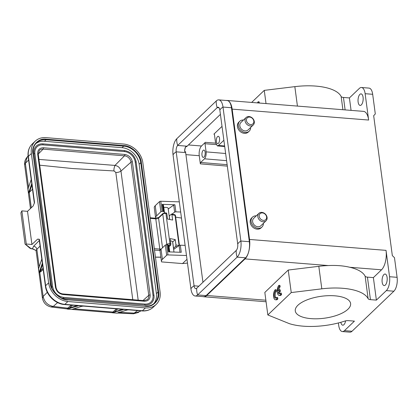 <?xml version="1.0" encoding="UTF-8"?>
<svg xmlns="http://www.w3.org/2000/svg" width="418" height="418" viewBox="0 0 418 418"><rect width="100%" height="100%" fill="white"/><g stroke="black" fill="none" stroke-linecap="round" stroke-linejoin="round"><path stroke-width="0.63" d="M251.657 102.426L264.254 90.372L266.02 103.575M259.474 103.053L259.066 101.825L258.12 101.746L257.467 102.891M169.05 246.772L170.549 245.35L170.889 243.95L170.173 238.584L175.241 239.598L172.718 241.985L173.564 248.308L175.617 246.364L177.404 246.719M166.254 213.154L166.845 213.671L167.561 219.037L172.634 220.051L171.918 214.685L171.323 214.168L169.18 216.101M181.475 218.06L175.659 217.13M187.483 263.079L182.52 263.58L186.982 259.306M182.52 263.58L161.573 261.903A10.11 4.013 -7.6 0 1 161.426 261.417L160.073 251.26A10.11 4.013 -7.6 0 1 161.034 249.196L165.309 245.11A1.055 0.418 172.4 0 1 166.604 244.749L167.608 244.786A1.055 0.418 172.4 0 1 168.261 244.99L168.867 245.774A1.797 0.711 172.4 0 1 168.935 245.925L169.734 251.913M173.632 249.431L179.092 245.507A1.055 0.418 172.4 0 1 180.315 245.209L185.122 245.366M171.892 214.136L174.646 212.161A1.055 0.418 -7.6 0 1 175.868 211.858L180.67 212.02M169.18 216.085L169.656 215.74M164.415 212.83A3.37 1.338 -7.6 0 1 164.405 212.846A1.797 0.711 -7.6 0 0 164.483 212.579A1.797 0.711 -7.6 0 0 164.42 212.428L163.809 211.644L162.863 204.554A1.055 0.418 172.4 0 0 162.215 204.345L174.923 204.768A1.055 0.418 172.4 0 0 173.7 205.066L174.646 212.161M155.695 218.217A10.11 4.013 -7.6 0 1 155.621 217.914A10.11 4.013 -7.6 0 1 156.588 215.85L160.857 211.764A1.055 0.418 -7.6 0 1 162.158 211.404L163.161 211.435A1.055 0.418 -7.6 0 1 163.809 211.644M155.621 217.914L154.268 207.756A10.11 4.013 -7.6 0 1 155.23 205.693L159.504 201.607A1.055 0.418 172.4 0 1 160.799 201.246L179.317 201.863M161.426 261.417A10.11 4.013 -7.6 0 1 162.393 259.353L166.662 255.267A1.055 0.418 -7.6 0 1 167.963 254.907L186.475 255.523M180.315 245.209L181.26 252.3L168.553 251.876L167.608 244.786M168.235 208.995L173.7 205.066M164.483 212.579L163.537 205.489A1.797 0.711 172.4 0 0 163.469 205.337L162.863 204.554M169.63 219.45L168.146 208.347A3.37 1.338 172.4 0 0 166.259 207.417A3.37 1.338 172.4 0 0 163.825 207.615M172.718 241.985L172.634 241.97A3.37 1.338 172.4 0 0 172.624 241.886A3.37 1.338 172.4 0 0 170.737 240.956A3.37 1.338 172.4 0 0 170.487 240.94M175.241 239.598L175.957 244.964L175.617 246.364M169.713 219.466L169.269 216.111M39.72 165.183L72.11 168.511L114.077 170.946C113.706 169.818 114.004 167.979 114.971 165.423C118.2 165.972 120.201 167.864 120.964 171.093L138.186 300.14M114.077 170.946L115.812 172.482C117.698 172.545 119.417 172.085 120.964 171.093L130.991 162.137L148.761 295.333L142.946 300.532M144.962 304.137A10.638 8.559 46.6 0 0 150.783 302.167A10.638 8.559 46.6 0 0 152.978 295.228L135.207 162.027A10.638 8.559 46.6 0 0 124.407 151.567L43.064 144.868A10.638 8.559 46.6 0 0 37.045 146.822A10.638 8.559 46.6 0 0 34.819 153.568M144.006 300.62L147.303 299.649A6.416 5.162 -133.4 0 0 148.761 295.333A1.055 0.418 -7.6 0 1 150.146 294.993C150.302 299.089 148.38 301.174 144.377 301.242A1.055 0.465 -85.3 0 0 144.006 300.62L62.669 293.922A1.055 0.465 94.7 0 1 63.034 294.544C58.922 293.807 56.393 291.356 55.448 287.197A1.055 0.418 -7.6 0 1 56.038 287.485L38.268 154.289A1.055 0.418 172.4 0 0 37.677 153.996L55.448 287.197M61.383 297.982A11.688 9.405 46.6 0 0 63.546 298.379L144.889 305.077A11.688 9.405 46.6 0 0 151.504 302.935C153.516 300.939 154.341 298.363 153.97 295.197L152.978 295.228M43.064 144.868L42.934 143.912A11.688 9.405 46.6 0 0 36.319 146.054A11.688 9.405 46.6 0 0 33.905 153.688L51.675 286.884A11.688 9.405 46.6 0 0 52.01 288.498M153.693 303.792A16.851 13.554 46.6 0 0 156.395 293.614L139.131 164.248A16.851 13.554 46.6 0 0 122.025 147.674L44.449 141.284A16.851 13.554 46.6 0 0 35.77 143.646M48.629 282.866A18.956 15.247 46.6 0 0 67.873 301.514L145.448 307.899A18.956 15.247 46.6 0 0 156.18 304.419A18.956 15.247 46.6 0 0 160.094 292.046L142.836 162.68A18.956 15.247 46.6 0 0 123.587 144.038L46.011 137.647A18.956 15.247 46.6 0 0 35.279 141.127A18.956 15.247 46.6 0 0 31.366 153.5L48.629 282.866L45.625 285.708A18.956 15.247 46.6 0 0 64.874 304.351L142.449 310.736L145.448 307.899M31.366 153.5L28.367 156.342L34.527 202.531L33.21 205.938L27.51 211.33L31.935 244.483L37.636 239.091L39.464 239.519L45.625 285.708A2.106 0.836 172.4 0 0 45.421 286.142C46.45 295.301 55.411 303.985 64.445 304.534A2.106 0.93 94.7 0 0 64.874 304.351L67.873 301.514M82.012 306.242A0.423 0.371 -107 0 1 81.933 306.279L83.558 306.107L128.634 309.827M64.445 304.534L83.365 306.107M42.552 264.322L42.411 263.565M30.075 248.323L31.057 248.616L25.791 244.488L26.287 244.018L31.935 244.483M27.51 211.33L21.861 210.865L26.287 244.018M30.18 248.407L25.07 244.091L20.9 212.851L21.861 210.865M31.784 183.836L31.225 179.552L28.173 188.528M128.713 309.822L126.994 310.015L118.942 312.476L119.318 312.089L117.077 313.181L112.275 312.784L123.044 309.686L123.038 309.357M122.944 309.351L122.667 309.242M123.044 309.686A0.423 0.371 -107 0 1 122.678 309.341M83.522 306.101L81.808 306.295A0.423 0.371 -107 0 0 81.933 306.279L73.876 308.74A0.423 0.371 73 0 0 73.986 308.683M77.847 305.636L77.852 305.966L67.225 309.074L72.027 309.472L73.751 308.756A0.423 0.371 73 0 0 73.876 308.74L73.014 309.069M77.753 305.626L77.852 305.966M38.858 267.834L41.847 259.05L42.385 263.074L39.172 272.64L40.316 270.979A0.632 0.517 -135.2 0 1 40.964 271.595L39.172 272.64L38.634 268.612L39.198 266.898M39.334 240.496L33.607 246.249A3.161 2.576 -135.2 0 1 36.852 249.321A8.428 3.344 172.4 0 0 36.126 250.967L35.896 250.408L32.667 248.773L30.211 248.428M30.942 248.72L32.369 248.872L35.922 250.424M33.607 246.249L32.379 248.877M72.027 309.472L73.124 308.959M122.443 309.31L112.181 312.695L112.902 312.021L73.552 308.782L72.298 309.409M67.225 309.074L67.026 308.698L71.332 305.098M68.667 308.719L68.385 308.474L67.131 308.923M69.796 308.427L69.419 307.982L68.374 308.479L67.862 308.17M117.751 308.923L114.61 311.703A0.423 0.371 73 0 0 114.987 312.152M116.523 308.824L112.902 312.021L113.639 312.481M117.077 313.181L117.474 313.072L117.077 313.181M117.986 312.899L118.89 312.371L134.622 313.113L140.124 311.431L140.829 310.825M118.435 312.596L118.101 312.789L118.435 312.596M42.432 298.196L43.143 296.466L47.307 292.276M38.843 267.886L41.784 259.129M32.494 189.255L28.56 193.1L31.763 183.575M28.581 187.311L25.373 163.271L24.646 164.911L30.462 208.535M39.705 271.878L43.148 296.503C44.418 302.099 47.793 305.406 53.279 306.415L51.027 306.974M117.636 313.035L133.363 313.777L137.517 310.548M25.383 163.255L27.269 157.006M179.076 245.518L175.048 215.312L174.28 214.758M263.434 223.29A6.845 5.523 -133.7 0 1 261.976 227.016L261.078 227.878A6.845 5.523 -133.7 0 1 254.619 228.427A6.845 5.523 -133.7 0 1 250.21 222.439A6.845 5.523 -133.7 0 1 251.615 217.982L252.514 217.125A6.845 5.523 -133.7 0 1 256.297 215.834M389.55 276.721A10.534 4.619 94.6 0 1 386.331 290.609L376.383 300.119L373.378 277.604L381.524 269.809A14.745 6.463 -85.4 0 0 386.033 250.366L389.55 276.721L397.1 277.322L394.477 257.681L392.335 255.612L373.671 115.708L375.301 113.942L372.678 94.296L365.128 93.695L368.645 120.044A14.745 6.463 -85.4 0 0 363.519 111.371L227.031 100.456A14.745 6.463 94.6 0 1 232.157 109.129L249.546 239.451A14.745 6.463 94.6 0 1 245.037 258.894L206.785 295.489A14.745 6.463 94.6 0 1 203.817 296.77A14.745 6.463 94.6 0 1 203.148 296.634M250.648 127.464A6.845 5.523 -133.7 0 1 249.191 131.189L248.292 132.051A6.845 5.523 -133.7 0 1 241.834 132.6A6.845 5.523 -133.7 0 1 237.424 126.617A6.845 5.523 -133.7 0 1 238.824 122.16L239.728 121.298A6.845 5.523 -133.7 0 1 243.511 120.008M249.191 131.189A6.845 5.523 -133.7 0 1 242.733 131.738A6.845 5.523 -133.7 0 1 238.328 125.755A6.845 5.523 -133.7 0 1 239.728 121.298M226.352 100.487A14.745 6.463 94.6 0 1 227.031 100.456M365.128 93.695A10.534 4.619 -85.4 0 0 361.471 87.498A10.534 4.619 -85.4 0 0 359.349 88.417L349.406 97.927L351.068 110.378M359.893 94.379A5.795 2.539 94.6 0 1 361.058 93.878A5.795 2.539 94.6 0 1 363.169 98.538A5.795 2.539 94.6 0 1 361.298 104.923A5.795 2.539 94.6 0 1 360.133 105.425A5.795 2.539 94.6 0 1 358.027 100.764A5.795 2.539 94.6 0 1 359.893 94.379M372.678 94.296A10.534 4.619 -85.4 0 0 369.021 88.104L361.471 87.498M397.1 277.322A10.534 4.619 94.6 0 1 393.876 291.21L352.029 331.249A10.534 4.619 94.6 0 1 349.908 332.164L342.358 331.558A10.534 4.619 94.6 0 1 338.7 325.366L338.376 322.952M383.933 274.532A5.795 2.539 -85.4 0 0 382.062 280.912A5.795 2.539 -85.4 0 0 384.173 285.578A5.795 2.539 -85.4 0 0 385.339 285.071A5.795 2.539 -85.4 0 0 387.204 278.691A5.795 2.539 -85.4 0 0 385.098 274.03A5.795 2.539 -85.4 0 0 383.933 274.532M245.037 258.894L328.313 265.555C336.333 265.179 343.497 265.754 349.809 267.274A46.341 18.392 -7.6 0 1 365.123 276.178A4.211 1.672 172.4 0 0 367.432 277.129L373.378 277.604M261.976 227.016A6.845 5.523 -133.7 0 1 255.518 227.564A6.845 5.523 -133.7 0 1 251.113 221.582A6.845 5.523 -133.7 0 1 252.514 217.125M246.113 117.521L240.893 122.516A5.162 4.164 46.3 0 0 239.833 125.875A5.162 4.164 46.3 0 0 243.156 130.385A5.162 4.164 46.3 0 0 248.026 129.972L253.245 124.982A5.162 4.164 -133.7 0 1 248.376 125.395A5.162 4.164 -133.7 0 1 245.058 120.88A5.162 4.164 -133.7 0 1 246.113 117.521A5.162 4.164 -133.7 0 1 250.983 117.108A5.162 4.164 -133.7 0 1 254.301 121.622A5.162 4.164 -133.7 0 1 253.245 124.982M342.912 109.725L341.151 96.506A46.341 18.392 172.4 0 0 294.836 86.641L297.428 106.088M349.406 97.927L343.46 97.451L345.116 109.903M264.254 90.372L294.836 86.641M341.151 96.506A4.211 1.672 172.4 0 0 343.46 97.451M345.602 320.867A5.795 2.539 94.6 0 1 343.936 324.681A5.795 2.539 94.6 0 1 342.77 325.183A5.795 2.539 94.6 0 1 340.837 322.288M376.383 300.119L370.437 299.643A4.211 1.672 -7.6 0 1 368.127 298.698A46.341 18.392 172.4 0 0 321.813 288.833L291.236 292.563L267.834 314.953L289.397 323.668A46.341 18.392 172.4 0 0 344.698 321.113A4.211 1.672 -7.6 0 1 348.476 320.653L354.422 321.128L344.479 330.643A10.534 4.619 94.6 0 1 342.358 331.558M347.948 309.231A27.912 11.077 -7.6 0 1 317.544 318.777A27.912 11.077 -7.6 0 1 295.275 310.919A27.912 11.077 -7.6 0 1 297.935 305.229A27.912 11.077 -7.6 0 1 328.339 295.683A27.912 11.077 -7.6 0 1 350.608 303.536A27.912 11.077 -7.6 0 1 347.948 309.231M328.313 265.555A46.341 18.392 172.4 0 0 318.809 266.318L321.813 288.833M267.834 314.953L264.829 292.433L288.232 270.044L318.809 266.318M195.164 295.996L203.634 296.675A12.216 5.356 -85.4 0 0 206.09 295.61L245.601 257.812A12.216 5.356 -85.4 0 0 249.337 241.703L231.462 107.739A12.216 5.356 -85.4 0 0 227.22 100.555L218.75 99.876A12.216 5.356 94.6 0 1 222.993 107.06L240.867 241.024A12.216 5.356 94.6 0 1 237.131 257.138L197.62 294.936A12.216 5.356 94.6 0 1 195.164 295.996A12.216 5.356 94.6 0 1 190.916 288.812L173.042 154.848A12.216 5.356 94.6 0 1 176.777 138.739L216.289 100.942A12.216 5.356 94.6 0 1 218.75 99.876M258.899 213.347L253.679 218.342A5.162 4.164 46.3 0 0 252.624 221.702A5.162 4.164 46.3 0 0 255.941 226.211A5.162 4.164 46.3 0 0 260.811 225.798L266.031 220.803A5.162 4.164 -133.7 0 1 261.161 221.216A5.162 4.164 -133.7 0 1 257.843 216.707A5.162 4.164 -133.7 0 1 258.899 213.347A5.162 4.164 -133.7 0 1 263.768 212.934A5.162 4.164 -133.7 0 1 267.086 217.444A5.162 4.164 -133.7 0 1 266.031 220.803M280.373 293.039L281.319 293.117L281.575 294.518A5.267 2.309 94.6 0 1 280.086 295.484L279.146 295.411A5.267 2.309 94.6 0 1 277.244 291.55A5.267 2.309 94.6 0 1 278.597 285.74L278.973 285.322L279.224 286.706A3.678 1.615 -85.4 0 0 277.954 291.205L279.224 289.716L279.475 291.106L278.205 292.595A3.678 1.615 -85.4 0 0 279.276 293.812A3.678 1.615 -85.4 0 0 280.373 293.039L280.63 294.439A5.267 2.309 94.6 0 1 279.146 295.411M278.973 285.322L279.919 285.4L280.17 286.785A3.678 1.615 -85.4 0 0 278.905 290.092M279.224 289.716L280.17 289.794L280.421 291.179L279.151 292.668A3.678 1.615 -85.4 0 0 279.762 293.687M276.669 297.391L277.615 297.47L277.865 298.87A5.267 2.309 94.6 0 1 276.382 299.842L275.436 299.763A5.267 2.309 94.6 0 1 273.534 295.907A5.267 2.309 94.6 0 1 274.892 290.097L275.269 289.679L275.519 291.064A3.678 1.615 -85.4 0 0 274.229 295.087A3.678 1.615 -85.4 0 0 275.572 298.165A3.678 1.615 -85.4 0 0 276.376 297.773L276.669 297.391L276.925 298.792A5.267 2.309 94.6 0 1 275.436 299.763M275.269 289.679L276.209 289.752L276.46 291.137A3.678 1.615 -85.4 0 0 275.185 294.617A3.678 1.615 -85.4 0 0 276.052 298.039M288.232 270.044L291.236 292.563M219.842 110.075L237.717 244.039A4.844 2.121 94.6 0 1 236.238 250.429L196.726 288.227A4.844 2.121 94.6 0 1 195.749 288.645A4.844 2.121 94.6 0 1 194.067 285.797L176.192 151.833A4.844 2.121 94.6 0 1 177.676 145.443L217.188 107.645A4.844 2.121 94.6 0 1 218.159 107.227A4.844 2.121 94.6 0 1 219.842 110.075A16.851 6.688 172.4 0 1 222.993 107.06L231.462 107.739M253.81 121.115A4.107 3.313 -133.7 0 1 250.628 124.559A4.107 3.313 -133.7 0 1 246.448 120.525A4.107 3.313 -133.7 0 1 249.63 117.082A4.107 3.313 -133.7 0 1 253.81 121.115M266.595 216.942A4.107 3.313 -133.7 0 1 263.413 220.385A4.107 3.313 -133.7 0 1 259.233 216.352A4.107 3.313 -133.7 0 1 262.415 212.908A4.107 3.313 -133.7 0 1 266.595 216.942M176.777 138.739A16.851 13.59 46.3 0 0 177.676 145.443L187.128 146.201L220.417 114.36M202.949 282.27L185.649 152.591A4.844 2.121 -85.4 0 1 185.571 151.671L184.631 151.593A4.844 2.121 -85.4 0 1 185.785 146.608L186.726 146.687A4.844 2.121 -85.4 0 1 187.128 146.201M185.785 146.608A7.372 3.234 -85.4 0 0 184.631 151.593M215.599 143.155L205.332 142.329L201.507 145.992A7.372 3.234 -85.4 0 0 199.255 155.71L185.921 154.644M222.021 126.372L213.885 134.152A1.055 0.46 94.6 0 1 214.094 134.063A1.055 0.46 94.6 0 1 214.46 134.68L215.547 142.825L217.407 145.924L218.436 145.464L223.87 140.265M205.332 142.329A1.055 0.46 -85.4 0 0 205.013 143.719L206.1 151.865C206.34 154.89 205.802 157.205 204.486 158.809L200.661 162.466L200.342 163.856L199.255 155.71M204.005 157.111A3.689 1.615 -85.4 0 0 205.196 153.045A3.689 1.615 -85.4 0 0 203.853 150.078A3.689 1.615 -85.4 0 0 203.111 150.402A3.689 1.615 -85.4 0 0 201.925 154.461A3.689 1.615 -85.4 0 0 203.263 157.429A3.689 1.615 -85.4 0 0 204.005 157.111M218.405 143.332A3.689 1.615 -85.4 0 0 219.596 139.272A3.689 1.615 -85.4 0 0 218.253 136.305A3.689 1.615 -85.4 0 0 217.512 136.623A3.689 1.615 -85.4 0 0 216.325 140.683A3.689 1.615 -85.4 0 0 217.668 143.651A3.689 1.615 -85.4 0 0 218.405 143.332M258.528 102.974L258.12 101.746M276.925 298.792L277.865 298.87M275.519 291.064L276.46 291.137M280.63 294.439L281.575 294.518M278.205 292.595L279.151 292.668M279.475 291.106L280.421 291.179M279.224 286.706L280.17 286.785M168.417 245.194L170.549 245.35M154.493 250.079L160.141 250.513M160.852 257.122L155.433 257.101M166.604 244.749L167.963 254.907M179.996 252.258L179.092 245.507M166.662 255.267L165.309 245.11M161.034 249.196L162.393 259.353M163.161 211.435L162.215 204.345M174.923 204.768L175.868 211.858M160.799 201.246L162.158 211.404M160.857 211.764L159.504 201.607M155.23 205.693L156.588 215.85M169.18 251.897L168.261 244.99M169.687 251.913L168.867 245.774M163.469 205.337L164.42 212.428M38.952 159.415L114.966 165.418L124.475 155.825A6.416 5.162 -133.4 0 1 130.991 162.137A1.055 0.418 172.4 0 1 132.375 161.797C131.404 157.659 128.875 155.214 124.789 154.446L43.446 147.747A1.055 0.465 94.7 0 1 43.132 149.127L124.475 155.825A1.055 0.465 -85.3 0 0 124.789 154.446M115.812 172.482L132.783 299.696M38.242 154.064L43.132 149.127A6.416 5.162 -133.4 0 0 39.37 150.433L38.268 154.289M63.034 294.544L144.377 301.242M150.146 294.993L132.375 161.797M43.446 147.747C39.48 147.852 37.557 149.931 37.677 153.996M144.759 304.121L144.889 305.077M153.918 295.301L136.148 162.106M63.421 297.423L63.546 298.379M52.621 286.962L51.675 286.884M34.846 153.761L33.905 153.688M124.407 151.567L124.277 150.611M135.207 162.027L136.2 161.996C134.732 155.517 130.792 151.703 124.386 150.564L43.044 143.865C40.358 143.677 38.116 144.403 36.319 146.054M33.048 153.672A16.851 13.554 -133.4 0 1 36.549 142.831A16.851 13.554 -133.4 0 1 46.084 139.737L44.449 141.284M139.131 164.248L140.767 162.701A16.851 13.554 -133.4 0 0 123.66 146.128L123.791 145.569L46.215 139.184L46.084 139.737L123.66 146.128L122.025 147.674M145.015 306.154L145.098 306.117C148.902 306.384 152.053 305.365 154.55 303.06A16.851 13.554 -133.4 0 0 158.03 292.062L158.589 291.921L141.326 162.56L140.767 162.701L158.03 292.062L156.395 293.614M154.55 303.06A16.851 13.554 -133.4 0 1 145.177 306.169M33.069 153.829L50.327 283.195M46.215 139.184C38.482 137.851 31.146 145.793 32.87 153.625M141.326 162.56C140.981 154.838 131.336 145.495 123.791 145.569M67.439 299.769L145.245 306.368C152.978 307.7 160.313 299.753 158.589 291.921M36.549 142.831C33.738 145.595 32.594 149.236 33.106 153.74L50.369 283.106C51.242 291.289 59.513 299.293 67.523 299.732L145.245 306.368M50.134 282.991C50.479 290.709 60.124 300.051 67.669 299.978M32.28 143.964A18.956 15.247 46.6 0 0 28.367 156.342A2.106 0.836 172.4 0 0 28.163 156.776C27.546 151.593 28.92 147.324 32.28 143.964L35.279 141.127M118.284 312.753L127.119 309.999L128.744 309.827L142.021 310.919A2.106 0.93 -85.3 0 0 142.449 310.736A18.956 15.247 46.6 0 0 153.181 307.261L156.18 304.419M39.464 239.519A2.106 0.836 172.4 0 0 39.261 239.953L38.79 239.101L39.109 239.206M39.271 239.477L37.636 239.091M34.292 203.498L34.323 202.965A2.106 0.836 -7.6 0 1 34.527 202.531M73.751 308.756L81.808 306.295M40.076 246.082L36.852 249.321L39.193 266.846M28.022 189.077L28.56 193.1M154.305 248.653L159.812 249.102L155.773 218.823L150.266 218.368M77.252 305.589L69.419 307.982L72.565 305.203M43.033 268.246L40.316 270.979L42.521 264.406M31.303 207.741L29.27 192.489M29.391 192.374L31.909 184.876M150.182 217.773L155.407 218.201A1.055 0.465 94.7 0 1 155.773 218.823A2.106 0.836 172.4 0 0 158.568 218.118L162.524 247.775M161.238 249.003A2.106 0.836 -7.6 0 1 159.812 249.102A1.055 0.465 94.7 0 1 159.488 250.492M68.014 308.186L53.279 306.415L57.595 302.595M43.185 269.364L40.964 271.595M28.596 160.026L25.373 163.271M166.463 244.749L166.808 244.425L162.769 214.141L158.568 218.118A1.055 0.846 46.6 0 1 158.783 217.433L162.983 213.457A1.055 0.846 46.6 0 0 162.769 214.141A2.106 0.836 172.4 0 1 165.559 213.436A2.106 0.836 172.4 0 1 165.93 213.488A1.055 0.632 -78.7 0 0 165.497 212.861L166.531 213.065M166.913 244.76A1.055 0.846 -133.4 0 1 166.808 244.425A2.106 0.836 -7.6 0 1 169.598 243.72A2.106 0.836 -7.6 0 1 169.969 243.767L165.93 213.488L166.845 213.671M171.918 214.685L175.048 215.312L175.351 215.792M170.889 243.95L169.969 243.767A1.055 0.632 101.3 0 1 169.457 245.131M178.998 245.575L175.957 244.964M368.645 120.044L232.157 109.129M249.546 239.451L386.033 250.366M386.331 290.609L393.876 291.21M349.809 267.274L381.524 269.809M352.029 331.249L344.479 330.643M370.437 299.643L367.432 277.129M368.127 298.698L365.123 276.178M206.785 295.489L265.869 300.213M237.717 244.039A16.851 6.688 -7.6 0 1 240.867 241.024L249.337 241.703M245.601 257.812L237.131 257.138A16.851 13.59 -133.7 0 1 236.316 253.752A16.851 13.59 -133.7 0 1 236.238 250.429M196.726 288.227A16.851 13.59 46.3 0 0 196.805 291.55A16.851 13.59 46.3 0 0 197.62 294.936L206.09 295.61M216.289 100.942A16.851 13.59 46.3 0 0 217.188 107.645L219.053 107.797M173.042 154.848A16.851 6.688 -7.6 0 1 174.254 153.312A16.851 6.688 -7.6 0 1 176.192 151.833L185.649 152.591M190.916 288.812A16.851 6.688 -7.6 0 1 192.128 287.276A16.851 6.688 -7.6 0 1 194.067 285.797L198.863 286.184M201.507 145.992L188.44 144.947M213.885 134.152L214.293 134.183M216.007 144.602L205.013 143.719M227.324 166.118L200.342 163.856M224.633 145.981L218.436 145.464M204.486 158.809L226.593 160.664M227.131 164.687L200.661 162.466M225.636 153.505L206.1 151.865M56.038 287.485C56.89 291.121 59.1 293.269 62.669 293.922M37.045 146.822C35.295 148.536 34.579 150.814 34.898 153.657L52.668 286.852C54.037 292.809 57.658 296.32 63.526 297.376L144.868 304.074C147.261 304.236 149.231 303.604 150.783 302.167M45.421 286.142L42.406 263.523M41.8 259.008L39.261 239.953M34.323 202.965L31.768 183.795M31.204 179.583L28.163 156.776M142.021 310.919C146.431 311.243 150.151 310.02 153.181 307.261M41.79 258.92L41.763 259.181M72.236 309.435L73.056 309.033M117.286 313.15L118.315 312.727M36.126 250.967L42.417 298.112M28.137 188.622L31.193 179.521M51.273 307.016L67.136 308.912M72.178 309.451L112.181 312.721M51.226 307C46.372 305.96 43.441 303.008 42.427 298.138M24.646 164.896C24.333 161.782 25.263 159.096 27.431 156.844M27.207 156.943L28.079 156.045M138.671 312.382L133.53 313.772M160.867 257.216L155.444 257.195M158.783 217.433L155.407 218.201M179.426 245.345L175.45 215.578A1.055 1.055 0 0 0 174.525 214.669M165.497 212.861L162.983 213.457M171.599 214.079L174.614 214.685M266.073 301.749L203.817 296.77M217.37 145.924L224.712 146.535M172.624 241.886L173.982 252.054"/></g></svg>
